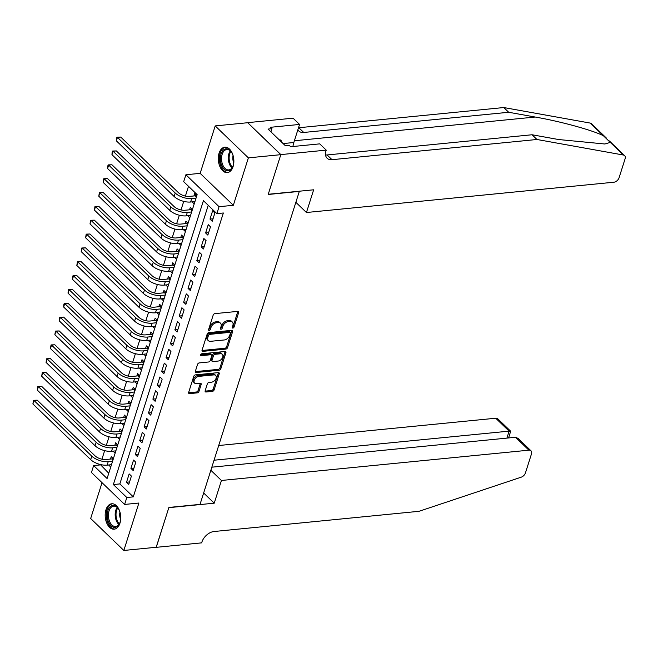 <?xml version="1.0" encoding="UTF-8"?>
<svg xmlns="http://www.w3.org/2000/svg" width="658" height="658" viewBox="0 0 658 658"><rect width="100%" height="100%" fill="white"/><g stroke="black" fill="none" stroke-linecap="round" stroke-linejoin="round"><path stroke-width="0.99" d="M232.866 328.095A1.127 0.732 133.9 0 0 234.059 327.051L238.64 312.608A1.604 1.045 133.9 0 0 238.484 311.579A1.604 1.045 133.9 0 0 237.801 311.374L214.878 313.636A1.604 1.045 133.9 0 0 213.176 315.116L208.594 329.559A1.127 0.732 133.9 0 0 210.379 329.387L210.971 327.519A5.141 3.339 133.9 0 1 216.424 322.765L218.333 322.576A5.141 3.339 133.9 0 1 220.52 323.226A5.141 3.339 133.9 0 1 221.03 326.524L220.438 328.391A1.127 0.732 133.9 0 0 222.223 328.219L222.815 326.352A5.141 3.339 133.9 0 1 228.268 321.598L230.177 321.408A5.141 3.339 133.9 0 1 232.364 322.058A5.141 3.339 133.9 0 1 232.874 325.356L232.282 327.232A1.127 0.732 133.9 0 0 232.866 328.095M232.307 327.133A1.127 0.732 133.9 0 0 233.162 326.187L237.744 311.744A1.604 1.045 133.9 0 0 237.818 311.374M208.627 329.469A1.127 0.732 133.9 0 0 209.483 328.523L210.075 326.656L210.971 327.519M220.471 328.301A1.127 0.732 133.9 0 0 221.327 327.355L221.919 325.488L222.815 326.352M119.953 523.217A12.765 7.723 -95.6 0 0 119.221 509.975A12.765 7.723 -95.6 0 0 111.712 503.773A12.765 7.723 -95.6 0 0 105.971 509.744A12.765 7.723 -95.6 0 0 106.711 522.987A12.765 7.723 -95.6 0 0 114.212 529.188A12.765 7.723 -95.6 0 0 119.953 523.217M233.072 166.63A12.765 7.723 -95.6 0 0 232.332 153.388A12.765 7.723 -95.6 0 0 224.83 147.186A12.765 7.723 -95.6 0 0 219.089 153.158A12.765 7.723 -95.6 0 0 219.83 166.4A12.765 7.723 -95.6 0 0 227.331 172.602A12.765 7.723 -95.6 0 0 233.072 166.63M205.156 390.77A1.604 1.045 133.9 0 0 205.312 391.798A1.604 1.045 133.9 0 0 205.995 392.004L212.427 391.37A1.604 1.045 133.9 0 0 214.13 389.881L219.221 373.843A1.604 1.045 133.9 0 0 219.056 372.815A1.604 1.045 133.9 0 0 218.374 372.609L195.459 374.871A1.604 1.045 133.9 0 0 193.748 376.351L188.665 392.398A1.604 1.045 133.9 0 0 188.821 393.426A1.604 1.045 133.9 0 0 189.504 393.632L197.277 392.859A1.604 1.045 133.9 0 0 198.979 391.378L201.159 384.511A1.604 1.045 133.9 0 0 200.994 383.482A1.604 1.045 133.9 0 0 200.312 383.277L196.462 383.663A4.302 2.788 133.9 0 1 194.636 383.12A4.302 2.788 133.9 0 1 194.76 379.181A4.302 2.788 133.9 0 1 198.765 376.384L213.858 374.904A4.302 2.788 133.9 0 1 215.684 375.438A4.302 2.788 133.9 0 1 215.561 379.378A4.302 2.788 133.9 0 1 211.547 382.175L209.038 382.421A1.604 1.045 133.9 0 0 207.328 383.902L205.156 390.77M126.813 497.514L124.617 504.439L91.446 472.485L93.642 465.56L107.089 478.514L197.145 194.628L183.689 181.674L185.893 174.757L219.065 206.702L216.869 213.628L203.421 200.674L113.365 484.559L126.813 497.514L133.294 496.872L223.35 212.986L216.869 213.628M280.834 154.597L268.242 194.274L313.652 189.8L306.447 212.509L613.898 182.217A4.91 3.191 133.9 0 0 619.104 177.676L625.1 158.775A4.91 3.191 133.9 0 0 624.615 155.625A4.91 3.191 133.9 0 0 623.422 155.033L536.961 139.488L332.002 159.688A11.457 7.444 -46.1 0 1 327.125 158.249A11.457 7.444 -46.1 0 1 325.99 150.888L326.236 150.123L280.834 154.597L247.655 122.651L280.81 154.671L268.176 194.48L299.316 191.412L200.032 504.382L168.9 507.45L156.267 547.267L123.836 550.458L138.887 503.033L124.617 504.439M280.81 154.671L248.379 157.862L215.207 125.917L200.155 173.35L185.893 174.757M200.155 173.35L233.335 205.296L248.379 157.862M233.335 205.296L219.065 206.702M225.834 349.094A1.604 1.045 133.9 0 0 227.545 347.613L232.628 331.574A1.604 1.045 133.9 0 0 232.471 330.538A1.604 1.045 133.9 0 0 231.789 330.341L208.866 332.594A1.604 1.045 133.9 0 0 207.163 334.083L202.072 350.122A1.604 1.045 133.9 0 0 202.236 351.15A1.604 1.045 133.9 0 0 202.919 351.356L225.834 349.094L224.937 348.23A1.604 1.045 133.9 0 0 226.648 346.75L231.731 330.711A1.604 1.045 133.9 0 0 231.805 330.332M225.924 352.704L220.833 368.751A1.604 1.045 133.9 0 1 219.13 370.232L196.207 372.494A1.604 1.045 133.9 0 1 195.525 372.288A1.604 1.045 133.9 0 1 195.368 371.26L197.548 364.392A1.604 1.045 133.9 0 1 199.251 362.912L208.545 361.99A1.604 1.045 133.9 0 0 210.247 360.51L211.695 355.953A1.604 1.045 133.9 0 0 211.539 354.925A1.604 1.045 133.9 0 0 210.856 354.72L201.175 355.674A1.127 0.732 133.9 0 1 201.776 353.774L225.085 351.471A1.604 1.045 133.9 0 1 225.768 351.676A1.604 1.045 133.9 0 1 225.924 352.704L225.028 351.841L219.936 367.888L220.833 368.751M102.031 482.684L90.664 518.512L123.836 550.458M247.638 122.725L215.207 125.917M113.373 458.7L111.235 456.644L110.47 459.07M117.766 444.849L115.627 442.793L114.862 445.219M122.158 431.006L120.027 428.95L119.254 431.368M126.55 417.156L124.42 415.099L123.646 417.526M130.942 403.305L128.812 401.248L128.039 403.675M135.334 389.462L133.204 387.406L132.431 389.824M139.726 375.611L137.596 373.555L136.823 375.981M144.127 361.76L141.988 359.704L141.215 362.13M148.519 347.918L146.38 345.861L145.615 348.279M152.911 334.067L150.772 332.01L150.008 334.437M157.303 320.216L155.165 318.159L154.4 320.586M161.695 306.373L159.557 304.317L158.792 306.735M166.087 292.522L163.949 290.466L163.184 292.892M170.48 278.671L168.341 276.615L167.576 279.041M174.872 264.829L172.741 262.772L171.968 265.19M179.264 250.978L177.134 248.921L176.36 251.348M183.656 237.127L181.526 235.071L180.753 237.497M188.048 223.284L185.918 221.228L185.145 223.646M192.449 209.433L190.31 207.377L189.537 209.803M212.238 221.269L214.878 212.962L212.633 210.799L210.001 219.106L212.238 221.269M207.846 235.112L210.478 226.804L208.241 224.649L205.609 232.957L207.846 235.112M203.454 248.963L206.086 240.655L203.848 238.492L201.208 246.808L203.454 248.963M199.061 262.813L201.693 254.506L199.456 252.343L196.816 260.65L199.061 262.813M194.669 276.656L197.301 268.349L195.064 266.194L192.424 274.501L194.669 276.656M190.277 290.507L192.909 282.2L190.672 280.037L188.032 288.352L190.277 290.507M185.885 304.358L188.517 296.051L186.28 293.887L183.64 302.195L185.885 304.358M181.493 318.201L184.125 309.893L181.879 307.738L179.247 316.046L181.493 318.201M177.092 332.051L179.733 323.744L177.487 321.581L174.855 329.897L177.092 332.051M172.7 345.902L175.341 337.595L173.095 335.432L170.463 343.739L172.7 345.902M168.308 359.745L170.948 351.438L168.703 349.283L166.071 357.59L168.308 359.745M163.916 373.596L166.556 365.289L164.311 363.126L161.679 371.441L163.916 373.596M159.524 387.447L162.164 379.131L159.919 376.976L157.287 385.284L159.524 387.447M155.132 401.29L157.764 392.982L155.527 390.827L152.886 399.135L155.132 401.29M150.74 415.14L153.372 406.833L151.134 404.67L148.494 412.985L150.74 415.14M146.347 428.991L148.979 420.676L146.742 418.521L144.102 426.828L146.347 428.991M141.955 442.834L144.587 434.527L142.35 432.372L139.71 440.679L141.955 442.834M137.563 456.685L140.195 448.378L137.958 446.214L135.318 454.53L137.563 456.685M133.171 470.536L135.803 462.22L133.558 460.065L130.926 468.373L133.171 470.536M208.232 205.312L119.846 483.918L133.294 496.872M129.165 473.916L126.533 482.224L128.771 484.378L131.411 476.071L129.165 473.916M188.509 186.313L185.408 196.092M183.73 201.373L181.008 209.943M179.338 215.224L176.615 223.786M174.946 229.074L172.223 237.637M170.545 242.917L167.831 251.479M166.153 256.768L163.439 265.33M161.761 270.619L159.047 279.181M157.369 284.462L154.655 293.024M152.977 298.313L150.263 306.875M148.585 312.163L145.87 320.726M144.192 326.006L141.478 334.568M139.8 339.857L137.086 348.419M135.408 353.7L132.686 362.27M131.016 367.551L128.294 376.113M126.624 381.401L123.901 389.964M122.224 395.244L119.509 403.815M117.831 409.095L115.117 417.657M113.439 422.946L110.725 431.508M109.047 436.789L106.333 445.359M104.655 450.64L101.941 459.202M100.263 464.49L108.759 473.242M196.841 195.582L194.702 193.526L193.937 195.952M192.095 201.866L194.2 203.898M187.703 215.717L189.808 217.74M183.311 229.56L185.416 231.591M178.918 243.411L181.024 245.442M174.526 257.262L176.632 259.285M170.134 271.104L172.24 273.136M165.742 284.955L167.848 286.987M161.35 298.806L163.455 300.829M156.958 312.649L159.055 314.68M152.557 326.5L154.663 328.531M148.165 340.351L150.271 342.374M143.773 354.193L145.879 356.225M139.381 368.044L141.486 370.076M134.989 381.895L137.094 383.918M130.597 395.738L132.702 397.769M126.204 409.589L128.31 411.62M121.812 423.439L123.918 425.463M117.42 437.282L119.526 439.314M113.028 451.133L115.134 453.165M108.636 464.984L110.733 467.007M100.123 464.926L93.642 465.56M119.846 483.918L113.365 484.559M210.001 219.106L213.019 218.81M205.609 232.957L208.627 232.661M201.208 246.808L204.235 246.503M196.816 260.65L199.843 260.354M192.424 274.501L195.451 274.205M188.032 288.352L191.05 288.048M183.64 302.195L186.658 301.899M179.247 316.046L182.266 315.75M174.855 329.897L177.874 329.592M170.463 343.739L173.482 343.443M166.071 357.59L169.09 357.294M161.679 371.441L164.697 371.137M157.287 385.284L160.305 384.988M152.886 399.135L155.913 398.838M148.494 412.985L151.521 412.681M144.102 426.828L147.129 426.532M139.71 440.679L142.728 440.383M135.318 454.53L138.336 454.226M130.926 468.373L133.944 468.077M126.533 482.224L129.552 481.927M232.364 322.058L231.468 321.194A5.141 3.339 133.9 0 0 229.28 320.545L230.177 321.408M221.919 325.488A5.141 3.339 133.9 0 1 227.372 320.734L229.28 320.545M220.52 323.226L219.624 322.362A5.141 3.339 133.9 0 0 217.436 321.713L218.333 322.576M210.075 326.656A5.141 3.339 133.9 0 1 215.528 321.902L217.436 321.713M202.919 351.356L202.022 350.492A1.604 1.045 133.9 0 0 202.022 350.492L224.937 348.23M230.374 333.244A1.127 0.732 133.9 0 0 229.782 332.38L209.663 334.363A1.127 0.732 133.9 0 0 208.471 335.399L207.846 337.373A5.141 3.339 133.9 0 0 208.356 340.671A5.141 3.339 133.9 0 0 210.544 341.321L224.296 339.964A5.141 3.339 133.9 0 0 229.749 335.21L230.374 333.244M230.259 332.52L229.362 331.657A1.127 0.732 133.9 0 0 228.885 331.517L229.782 332.38M208.356 340.671L207.459 339.808A5.141 3.339 133.9 0 1 206.949 336.509L207.574 334.535A1.127 0.732 133.9 0 1 208.767 333.499L228.885 331.517M196.207 372.494L195.311 371.63A1.604 1.045 133.9 0 0 195.311 371.63L218.234 369.368A1.604 1.045 133.9 0 0 219.936 367.888M211.539 354.925L210.642 354.062A1.604 1.045 133.9 0 0 209.96 353.856L200.6 354.777M218.193 361.045A4.302 2.788 133.9 0 0 222.207 358.248A4.302 2.788 133.9 0 0 222.33 354.308A4.302 2.788 133.9 0 0 220.496 353.774L215.182 354.292A1.604 1.045 133.9 0 0 213.48 355.781L212.032 360.329A1.604 1.045 133.9 0 0 212.189 361.365A1.604 1.045 133.9 0 0 212.879 361.563L218.193 361.045M222.33 354.308L221.433 353.445A4.302 2.788 133.9 0 0 219.599 352.91L220.496 353.774M212.189 361.365L211.292 360.502A1.604 1.045 133.9 0 1 211.136 359.465L212.583 354.917A1.604 1.045 133.9 0 1 214.286 353.428L219.599 352.91M215.684 375.438L214.788 374.575A4.302 2.788 133.9 0 0 212.962 374.04L213.858 374.904M194.636 383.12L193.74 382.257A4.302 2.788 133.9 0 1 193.863 378.317A4.302 2.788 133.9 0 1 197.869 375.521L212.962 374.04M189.504 393.632L188.607 392.768A1.604 1.045 133.9 0 0 188.607 392.768L196.38 391.995A1.604 1.045 133.9 0 0 198.083 390.515L200.262 383.647A1.604 1.045 133.9 0 0 200.328 383.277M205.995 392.004L205.099 391.14A1.604 1.045 133.9 0 0 205.099 391.14L211.531 390.507A1.604 1.045 133.9 0 0 213.233 389.018L218.324 372.979A1.604 1.045 133.9 0 0 218.39 372.609M196.405 196.948L195.237 195.821L189.455 196.397A8.184 3.775 -162.4 0 1 178.491 192.72L120.71 137.061L117.461 137.382L175.242 193.033A12.28 5.659 17.6 0 0 191.7 198.552L196.035 198.124M195.237 195.821L196.479 195.245M116.367 140.845L116.499 138.591L116.943 137.201L117.461 137.382L116.367 140.845L174.148 196.495A12.28 5.659 17.6 0 0 190.598 202.014L194.933 201.587M116.943 137.201L120.71 137.061M233.837 160.059A11.046 6.687 84.4 0 1 233.845 160.165A11.046 6.687 84.4 0 1 232.874 166.449A11.046 6.687 84.4 0 1 225.521 170.175A11.046 6.687 84.4 0 1 220.397 159.417A11.046 6.687 84.4 0 1 224.074 149.506A11.046 6.687 84.4 0 1 231.468 152.146A11.046 6.687 84.4 0 1 233.656 158.224M231.632 152.401A10.232 6.185 -95.6 0 0 226.763 149.547A10.232 6.185 -95.6 0 0 221.54 159.384A10.232 6.185 -95.6 0 0 228.77 169.912A10.232 6.185 -95.6 0 0 232.981 166.161M233.064 155.625A7.287 4.409 -95.6 0 0 232.8 158.545A7.287 4.409 -95.6 0 0 233.763 162.723M225.719 147.186A12.683 7.674 -95.6 0 0 219.402 159.359A12.683 7.674 -95.6 0 0 228.203 172.429M281.78 142.292L280.9 140.006L279.313 139.924M279.543 140.146L280.9 140.006M120.718 516.645A11.046 6.687 84.4 0 1 120.727 516.752A11.046 6.687 84.4 0 1 119.756 523.036A11.046 6.687 84.4 0 1 112.403 526.762A11.046 6.687 84.4 0 1 107.279 516.004A11.046 6.687 84.4 0 1 110.955 506.101A11.046 6.687 84.4 0 1 118.35 508.733A11.046 6.687 84.4 0 1 120.537 514.811M118.514 508.988A10.232 6.185 -95.6 0 0 113.645 506.134A10.232 6.185 -95.6 0 0 108.422 515.971A10.232 6.185 -95.6 0 0 115.652 526.499A10.232 6.185 -95.6 0 0 119.871 522.748M119.945 512.212A7.287 4.409 -95.6 0 0 119.69 515.14A7.287 4.409 -95.6 0 0 120.644 519.31M112.6 503.773A12.683 7.674 -95.6 0 0 106.283 515.954A12.683 7.674 -95.6 0 0 115.092 529.016M536.961 139.488L532.059 134.758L558.568 139.529L604.842 143.995L610.303 142.399L603.361 135.721C592.496 130.185 560.312 121.36 535.209 117.034L508.7 112.271L303.733 132.464A11.457 7.444 -46.1 0 1 298.864 131.024A11.457 7.444 -46.1 0 1 297.885 129.708M508.7 112.271L503.789 107.542L298.822 127.734A11.457 7.444 -46.1 0 1 298.51 127.767M325.554 154.967A11.457 7.444 -46.1 0 0 327.092 154.959L532.059 134.758M603.361 135.721L590.251 123.087L503.789 107.542M326.236 150.123L319.73 143.863L290.68 146.734L289.24 145.352L285.35 145.731L268.045 129.067L271.935 128.68L270.504 127.298L299.563 124.436L293.065 118.177L247.655 122.651M306.447 212.509L295.853 202.31M292.942 146.504A18.416 11.137 84.4 0 1 293.83 142.506L299.563 124.436M590.251 123.087A4.91 3.191 -46.1 0 1 591.443 123.671L606.569 138.238M270.931 131.847L271.935 128.68M210.856 470.273L221.442 480.472L528.892 450.179L515.485 437.266L211.835 467.188M156.185 547.275L168.835 507.655L214.237 503.181L221.442 480.472M515.485 437.266L518.126 438.417L530.981 450.796A4.91 3.191 133.9 0 1 531.467 453.946L525.471 472.847A4.91 3.191 133.9 0 1 521.226 477.173L419.014 511.307L214.047 531.508A11.457 7.444 133.9 0 0 201.891 542.093L201.652 542.858L156.25 547.333M203.651 492.982L214.237 503.181M214.047 460.213L509.119 431.138L495.721 418.225A4.91 3.191 -46.1 0 1 497.81 418.842L510.666 431.22L509.119 431.138L506.907 438.113M218.703 445.524L495.721 418.225M530.981 450.796A4.91 3.191 133.9 0 0 528.892 450.179M508.601 437.948L510.666 431.22M192.013 210.799L190.845 209.672L185.062 210.239A8.184 3.775 -162.4 0 1 174.099 206.563L116.31 150.912L113.069 151.233L170.85 206.883A12.28 5.659 17.6 0 0 187.308 212.402L191.643 211.975M190.845 209.672L192.087 209.096M111.975 154.696L112.107 152.434L112.551 151.052L113.069 151.233L111.975 154.696L169.756 210.346A12.28 5.659 17.6 0 0 186.206 215.865L190.54 215.437M112.551 151.052L116.31 150.912M187.62 224.641L186.453 223.523L180.67 224.09A8.184 3.775 -162.4 0 1 169.706 220.414L111.918 164.763L108.677 165.076L166.458 220.734A12.28 5.659 17.6 0 0 182.916 226.245L187.242 225.826M186.453 223.523L187.695 222.939M107.583 168.538L107.715 166.285L108.159 164.903L108.677 165.076L107.583 168.538L165.364 224.197A12.28 5.659 17.6 0 0 181.814 229.708L186.148 229.288M108.159 164.903L111.918 164.763M183.228 238.492L182.06 237.365L176.278 237.941A8.184 3.775 -162.4 0 1 165.314 234.256L107.525 178.606L104.285 178.927L162.065 234.577A12.28 5.659 17.6 0 0 178.524 240.096L182.85 239.668M182.06 237.365L183.302 236.79M103.183 182.389L103.758 178.746L104.285 178.927L103.183 182.389L160.971 238.04A12.28 5.659 17.6 0 0 177.421 243.559L181.756 243.131M103.758 178.746L107.525 178.606M178.836 252.343L177.668 251.216L171.886 251.784A8.184 3.775 -162.4 0 1 160.914 248.107L103.133 192.457L99.893 192.778L157.673 248.428A12.28 5.659 17.6 0 0 174.131 253.947L178.458 253.519M177.668 251.216L178.91 250.64M98.79 196.24L99.366 192.597L99.893 192.778L98.79 196.24L156.579 251.891A12.28 5.659 17.6 0 0 173.029 257.41L177.364 256.982M99.366 192.597L103.133 192.457M174.444 266.186L173.276 265.067L167.494 265.635A8.184 3.775 -162.4 0 1 156.522 261.958L98.741 206.308L95.5 206.62L153.281 262.279A12.28 5.659 17.6 0 0 169.731 267.79L174.066 267.37M173.276 265.067L174.518 264.483M94.398 210.083L94.974 206.447L95.5 206.62L94.398 210.083L152.187 265.742A12.28 5.659 17.6 0 0 168.637 271.252L172.972 270.825M94.974 206.447L98.741 206.308M170.052 280.037L168.884 278.91L163.102 279.486A8.184 3.775 -162.4 0 1 152.13 275.801L94.349 220.15L91.108 220.471L148.889 276.121A12.28 5.659 17.6 0 0 165.339 281.64L169.674 281.213M168.884 278.91L170.126 278.334M90.006 223.934L90.582 220.29L91.108 220.471L90.006 223.934L147.787 279.584A12.28 5.659 17.6 0 0 164.245 285.103L168.58 284.675M90.582 220.29L94.349 220.15M165.651 293.887L164.492 292.761L158.71 293.328A8.184 3.775 -162.4 0 1 147.737 289.652L89.957 234.001L86.716 234.322L144.497 289.972A12.28 5.659 17.6 0 0 160.947 295.491L165.281 295.064M164.492 292.761L165.734 292.185M85.614 237.785L86.19 234.141L86.716 234.322L85.614 237.785L143.395 293.435A12.28 5.659 17.6 0 0 159.853 298.954L164.187 298.526M86.19 234.141L89.957 234.001M161.259 307.73L160.1 306.612L154.317 307.179A8.184 3.775 -162.4 0 1 143.345 303.502L85.565 247.852L82.316 248.165L140.105 303.823A12.28 5.659 17.6 0 0 156.555 309.334L160.889 308.915M160.1 306.612L161.342 306.028M81.222 251.627L81.798 247.992L82.316 248.165L81.222 251.627L139.002 307.286A12.28 5.659 17.6 0 0 155.461 312.797L159.787 312.369M81.798 247.992L85.565 247.852M156.867 321.581L155.699 320.454L149.925 321.03A8.184 3.775 -162.4 0 1 138.953 317.345L81.173 261.695L77.924 262.016L135.713 317.666A12.28 5.659 17.6 0 0 152.162 323.185L156.497 322.757M155.699 320.454L156.949 319.878M76.83 265.478L77.405 261.835L77.924 262.016L76.83 265.478L134.61 321.129A12.28 5.659 17.6 0 0 151.069 326.648L155.395 326.22M77.405 261.835L81.173 261.695M152.475 335.432L151.307 334.305L145.533 334.873A8.184 3.775 -162.4 0 1 134.561 331.196L76.78 275.546L73.532 275.866L131.32 331.517A12.28 5.659 17.6 0 0 147.77 337.036L152.105 336.608M151.307 334.305L152.557 333.729M72.438 279.329L72.569 277.067L73.013 275.686L73.532 275.866L72.438 279.329L130.218 334.98A12.28 5.659 17.6 0 0 146.676 340.499L151.003 340.071M73.013 275.686L76.78 275.546M148.083 349.275L146.915 348.156L141.133 348.724A8.184 3.775 -162.4 0 1 130.169 345.047L72.388 289.397L69.139 289.709L126.928 345.368A12.28 5.659 17.6 0 0 143.378 350.879L147.713 350.459M146.915 348.156L148.165 347.572M68.045 293.172L68.177 290.918L68.621 289.536L69.139 289.709L68.045 293.172L125.826 348.83A12.28 5.659 17.6 0 0 142.276 354.341L146.611 353.914M68.621 289.536L72.388 289.397M143.691 363.126L142.523 361.999L136.741 362.574A8.184 3.775 -162.4 0 1 125.777 358.89L67.988 303.239L64.747 303.56L122.528 359.21A12.28 5.659 17.6 0 0 138.986 364.729L143.321 364.302M142.523 361.999L143.765 361.423M63.653 307.023L63.785 304.769L64.229 303.379L64.747 303.56L63.653 307.023L121.434 362.673A12.28 5.659 17.6 0 0 137.884 368.192L142.218 367.764M64.229 303.379L67.988 303.239M139.299 376.976L138.131 375.85L132.348 376.417A8.184 3.775 -162.4 0 1 121.385 372.741L63.596 317.09L60.355 317.411L118.136 373.061A12.28 5.659 17.6 0 0 134.594 378.58L138.928 378.153M138.131 375.85L139.373 375.274M59.261 320.874L59.393 318.612L59.837 317.23L60.355 317.411L59.261 320.874L117.042 376.524A12.28 5.659 17.6 0 0 133.492 382.043L137.826 381.615M59.837 317.23L63.596 317.09M134.906 390.819L133.738 389.701L127.956 390.268A8.184 3.775 -162.4 0 1 116.992 386.591L59.204 330.941L55.963 331.254L113.744 386.912A12.28 5.659 17.6 0 0 130.202 392.423L134.528 392.004M133.738 389.701L134.98 389.117M54.861 334.716L55.437 331.081L55.963 331.254L54.861 334.716L112.65 390.375A12.28 5.659 17.6 0 0 129.1 395.886L133.434 395.458M55.437 331.081L59.204 330.941M130.514 404.67L129.346 403.543L123.564 404.119A8.184 3.775 -162.4 0 1 112.592 400.434L54.811 344.784L51.571 345.105L109.351 400.755A12.28 5.659 17.6 0 0 125.81 406.274L130.136 405.846M129.346 403.543L130.588 402.967M50.469 348.567L51.044 344.924L51.571 345.105L50.469 348.567L108.257 404.218A12.28 5.659 17.6 0 0 124.707 409.737L129.042 409.309M51.044 344.924L54.811 344.784M126.122 418.521L124.954 417.394L119.172 417.962A8.184 3.775 -162.4 0 1 108.2 414.285L50.419 358.635L47.179 358.955L104.959 414.606A12.28 5.659 17.6 0 0 121.409 420.125L125.744 419.697M124.954 417.394L126.196 416.818M46.076 362.418L46.652 358.774L47.179 358.955L46.076 362.418L103.865 418.069A12.28 5.659 17.6 0 0 120.315 423.587L124.65 423.16M46.652 358.774L50.419 358.635M121.73 432.364L120.562 431.245L114.78 431.812A8.184 3.775 -162.4 0 1 103.808 428.136L46.027 372.486L42.786 372.798L100.567 428.457A12.28 5.659 17.6 0 0 117.017 433.967L121.352 433.54M120.562 431.245L121.804 430.661M41.684 376.261L42.26 372.625L42.786 372.798L41.684 376.261L99.465 431.911A12.28 5.659 17.6 0 0 115.923 437.43L120.258 437.002M42.26 372.625L46.027 372.486M117.33 446.214L116.17 445.088L110.388 445.663A8.184 3.775 -162.4 0 1 99.416 441.979L41.635 386.328L38.394 386.649L96.175 442.299A12.28 5.659 17.6 0 0 112.625 447.818L116.959 447.391M116.17 445.088L117.412 444.512M37.292 390.112L37.868 386.468L38.394 386.649L37.292 390.112L95.073 445.762A12.28 5.659 17.6 0 0 111.531 451.281L115.866 450.853M37.868 386.468L41.635 386.328M112.937 460.065L111.778 458.939L105.996 459.506A8.184 3.775 -162.4 0 1 95.023 455.83L37.243 400.179L34.002 400.5L91.783 456.15A12.28 5.659 17.6 0 0 108.233 461.669L112.567 461.242M111.778 458.939L113.02 458.355M32.9 403.963L33.476 400.319L34.002 400.5L32.9 403.963L90.681 459.613A12.28 5.659 17.6 0 0 107.139 465.132L111.465 464.704M33.476 400.319L37.243 400.179M233.162 326.187L234.059 327.051M209.483 328.523L210.379 329.387M221.327 327.355L222.223 328.219M227.372 320.734L228.268 321.598M215.528 321.902L216.424 322.765M237.744 311.744L238.64 312.608M231.731 330.711L232.628 331.574M226.648 346.75L227.545 347.613M208.767 333.499L209.663 334.363M207.574 334.535L208.471 335.399M206.949 336.509L207.846 337.373M218.234 369.368L219.13 370.232M209.96 353.856L210.856 354.72M200.542 355.057L201.175 355.674M214.286 353.428L215.182 354.292M212.583 354.917L213.48 355.781M211.136 359.465L212.032 360.329M197.869 375.521L198.765 376.384M200.262 383.647L201.159 384.511M198.083 390.515L198.979 391.378M196.38 391.995L197.277 392.859M218.324 372.979L219.221 373.843M213.233 389.018L214.13 389.881M211.531 390.507L212.427 391.37M191.7 198.552L190.598 202.014M175.242 193.033L174.148 196.495M231.986 167.905A10.232 6.185 84.4 0 1 228.301 158.718A10.232 6.185 84.4 0 1 230.308 150.879M230.851 151.422A9.895 5.988 -95.6 0 0 229.149 158.66A9.895 5.988 -95.6 0 0 232.414 167.272M118.868 524.492A10.232 6.185 84.4 0 1 115.183 515.304A10.232 6.185 84.4 0 1 117.19 507.474M117.733 508.009A9.895 5.988 -95.6 0 0 116.03 515.255A9.895 5.988 -95.6 0 0 119.295 523.858M535.209 117.034L294.381 140.763M303.733 132.464L298.822 127.734M327.092 154.959L332.002 159.688M623.422 155.033L610.303 142.399M283.104 143.567L293.83 142.506M187.308 212.402L186.206 215.865M170.85 206.883L169.756 210.346M182.916 226.245L181.814 229.708M166.458 220.734L165.364 224.197M178.524 240.096L177.421 243.559M162.065 234.577L160.971 238.04M174.131 253.947L173.029 257.41M157.673 248.428L156.579 251.891M169.731 267.79L168.637 271.252M153.281 262.279L152.187 265.742M165.339 281.64L164.245 285.103M148.889 276.121L147.787 279.584M160.947 295.491L159.853 298.954M144.497 289.972L143.395 293.435M156.555 309.334L155.461 312.797M140.105 303.823L139.002 307.286M152.162 323.185L151.069 326.648M135.713 317.666L134.61 321.129M147.77 337.036L146.676 340.499M131.32 331.517L130.218 334.98M143.378 350.879L142.276 354.341M126.928 345.368L125.826 348.83M138.986 364.729L137.884 368.192M122.528 359.21L121.434 362.673M134.594 378.58L133.492 382.043M118.136 373.061L117.042 376.524M130.202 392.423L129.1 395.886M113.744 386.912L112.65 390.375M125.81 406.274L124.707 409.737M109.351 400.755L108.257 404.218M121.409 420.125L120.315 423.587M104.959 414.606L103.865 418.069M117.017 433.967L115.923 437.43M100.567 428.457L99.465 431.911M112.625 447.818L111.531 451.281M96.175 442.299L95.073 445.762M108.233 461.669L107.139 465.132M91.783 456.15L90.681 459.613M624.615 155.625L609.407 140.977"/></g></svg>
